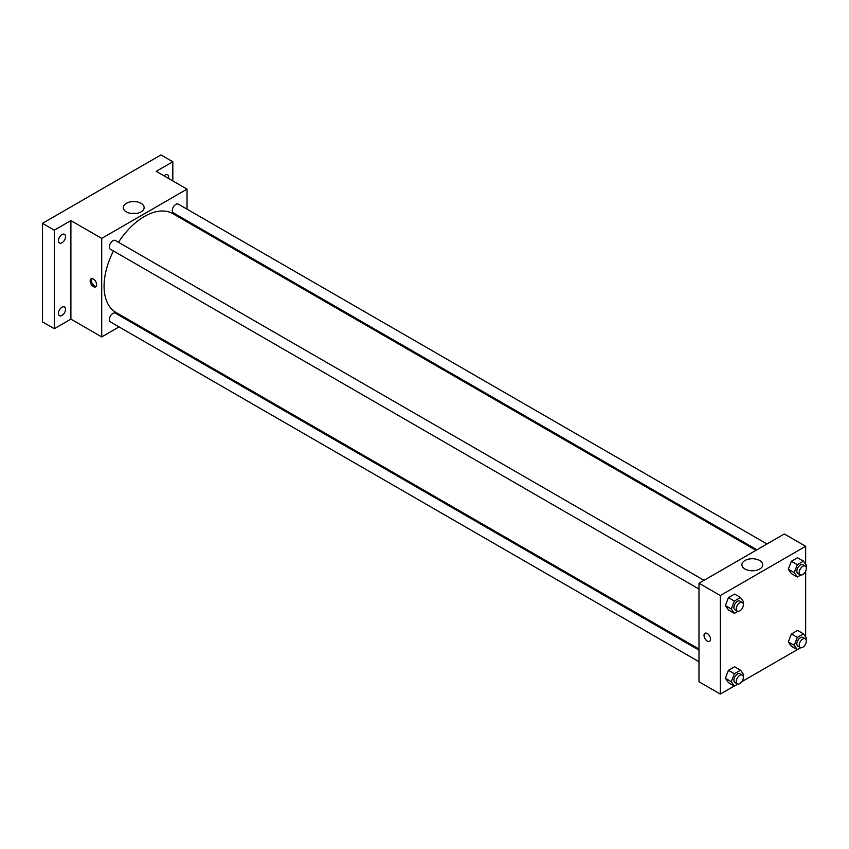 <?xml version="1.0" encoding="UTF-8"?>
<svg xmlns="http://www.w3.org/2000/svg" width="849" height="849" viewBox="0 0 849 849"><rect width="100%" height="100%" fill="white"/><g stroke="black" fill="none" stroke-linecap="round" stroke-linejoin="round"><path stroke-width="1.27" d="M119.051 326.907L101.71 336.926L70.891 319.128L54.304 328.712L42.45 321.867L42.45 223.34L160.96 154.921L172.814 161.766L172.814 180.922M130.046 320.561L129.112 321.102M62.009 315.446A5.03 2.908 -60 0 1 59.494 315.701A5.03 2.908 -60 0 1 58.719 311.668A5.03 2.908 -60 0 1 62.009 307.242A5.03 2.908 -60 0 1 64.513 306.988A5.03 2.908 -60 0 1 65.288 311.021A5.03 2.908 -60 0 1 62.009 315.446M62.009 242.761A5.03 2.908 -60 0 1 59.494 243.005A5.03 2.908 -60 0 1 58.719 238.983A5.03 2.908 -60 0 1 62.009 234.547A5.03 2.908 -60 0 1 64.513 234.303A5.03 2.908 -60 0 1 65.288 238.325A5.03 2.908 -60 0 1 62.009 242.761M70.891 319.128L70.891 220.602L54.304 230.185L42.45 223.34M54.304 328.712L54.304 230.185M101.71 336.926L101.71 238.399L70.891 220.602M101.71 238.399L187.035 189.136L156.216 171.339L172.814 161.766M126.321 211.868A10.432 6.028 180 0 1 123.264 207.602A10.432 6.028 180 0 1 133.707 201.574A10.432 6.028 180 0 1 144.139 207.602A10.432 6.028 180 0 1 137.697 213.173A10.432 6.028 180 0 1 126.321 211.868M164.027 175.849A5.03 2.908 -60 0 1 165.109 175.021A5.03 2.908 -60 0 1 167.624 174.777A5.03 2.908 -60 0 1 168.495 178.428M113.469 250.996A56.979 32.899 120 0 0 104.077 286.293A56.979 32.899 120 0 0 115.878 312.379L698.992 649.039M755.981 550.332L172.856 213.672A56.979 32.899 120 0 0 118.499 242.283M187.035 189.136L187.035 209.162M187.035 220.772L187.035 221.854M766.976 543.986L178.354 204.153A5.03 2.908 120 0 0 174.48 205.5A5.03 2.908 120 0 0 172.294 210.563A5.03 2.908 120 0 0 173.334 212.866L756.915 549.791M698.992 650.122L115.411 313.185A5.03 2.908 120 0 0 111.527 314.533A5.03 2.908 120 0 0 109.341 319.595A5.03 2.908 120 0 0 110.381 321.898L698.992 661.732M698.992 589.047L110.381 249.203A5.03 2.908 -60 0 1 110.381 243.398A5.03 2.908 -60 0 1 115.411 240.5L704.023 580.334M96.669 284.755A4.606 2.664 60 0 1 95.714 286.856A4.606 2.664 60 0 1 91.108 284.203A4.606 2.664 60 0 1 91.108 278.875A4.606 2.664 60 0 1 94.653 280.117A4.606 2.664 60 0 1 96.669 284.755M96.234 286.378A4.606 2.664 60 0 1 92.297 283.513A4.606 2.664 60 0 1 91.777 278.674M131.171 213.449A10.432 6.028 180 0 1 136.233 213.449M734.289 686.013L720.323 694.079L698.992 681.768L698.992 583.231L784.317 533.968L805.659 546.289L805.659 564.256M805.659 643.871L804.831 645.293M797.243 649.676L741.877 681.641M791.385 573.606L788.307 569.223L791.385 561.285L797.551 557.729L791.385 561.285L788.307 569.223L791.385 573.606L797.317 577.023L794.229 572.64L797.317 564.702L803.472 561.147L806.55 565.53L806.009 566.92M728.431 682.638L725.354 678.255L728.431 670.317L734.597 666.762L728.431 670.317L725.354 678.255L728.431 682.638L734.364 686.056L731.286 681.683L734.364 673.745L740.519 670.19L743.597 674.573L743.055 675.953M805.659 571.175L805.659 636.952M720.323 694.079L720.323 595.552L805.659 546.289M791.385 646.291L788.307 641.908L791.385 633.98L797.551 630.425L791.385 633.98L788.307 641.908L791.385 646.291L797.317 649.718L794.229 645.336L797.317 637.397L803.472 633.842L806.55 638.225L806.009 639.605M728.431 609.943L725.354 605.57L728.431 597.632L734.597 594.077L728.431 597.632L725.354 605.57L728.431 609.943L734.364 613.371L731.286 608.988L734.364 601.05L740.519 597.494L743.597 601.877L743.055 603.257M720.323 595.552L698.992 583.231M744.944 569.021A10.432 6.028 180 0 1 741.888 564.765A10.432 6.028 180 0 1 752.32 558.738A10.432 6.028 180 0 1 762.763 564.765A10.432 6.028 180 0 1 756.321 570.326A10.432 6.028 180 0 1 744.944 569.021M710.549 639.17A4.606 2.664 60 0 1 709.594 641.282A4.606 2.664 60 0 1 704.988 638.618A4.606 2.664 60 0 1 704.988 633.301A4.606 2.664 60 0 1 708.533 634.532A4.606 2.664 60 0 1 710.549 639.17M709.594 641.282A4.606 2.664 60 0 1 704.988 638.618A4.606 2.664 60 0 1 704.988 633.301M749.794 570.613A10.432 6.028 180 0 1 754.857 570.613M737.845 611.354L734.364 613.371M742.323 602.45L739.957 601.081A5.03 2.908 120 0 0 736.083 602.429A5.03 2.908 120 0 0 733.886 607.481A5.03 2.908 120 0 0 734.926 609.784L737.293 611.153A5.03 2.908 120 0 0 742.323 608.255A5.03 2.908 120 0 0 742.323 602.45A5.03 2.908 120 0 0 738.45 603.798A5.03 2.908 120 0 0 736.253 608.85A5.03 2.908 120 0 0 737.293 611.153M731.286 608.988L725.354 605.57M734.364 601.05L728.431 597.632M740.519 597.494L734.597 594.077M800.798 575.006L797.317 577.023M805.276 566.103L802.91 564.734A5.03 2.908 120 0 0 799.036 566.081A5.03 2.908 120 0 0 796.84 571.144A5.03 2.908 120 0 0 797.88 573.446L800.246 574.805A5.03 2.908 120 0 0 805.276 571.908A5.03 2.908 120 0 0 805.276 566.103A5.03 2.908 120 0 0 801.403 567.45A5.03 2.908 120 0 0 799.206 572.513A5.03 2.908 120 0 0 800.246 574.805M794.229 572.64L788.307 569.223M797.317 564.702L791.385 561.285M803.472 561.147L797.551 557.729M737.845 684.05L734.364 686.056M742.323 675.135L739.957 673.766A5.03 2.908 120 0 0 736.083 675.114A5.03 2.908 120 0 0 733.886 680.176A5.03 2.908 120 0 0 734.926 682.479L737.293 683.848A5.03 2.908 120 0 0 742.323 680.94A5.03 2.908 120 0 0 742.323 675.135A5.03 2.908 120 0 0 738.45 676.483A5.03 2.908 120 0 0 736.253 681.545A5.03 2.908 120 0 0 737.293 683.848M731.286 681.683L725.354 678.255M734.364 673.745L728.431 670.317M740.519 670.19L734.597 666.762M800.798 647.702L797.317 649.718M805.276 638.788L802.91 637.429A5.03 2.908 120 0 0 799.036 638.766A5.03 2.908 120 0 0 796.84 643.829A5.03 2.908 120 0 0 797.88 646.131L800.246 647.5A5.03 2.908 120 0 0 805.276 644.603A5.03 2.908 120 0 0 805.276 638.788A5.03 2.908 120 0 0 801.403 640.135A5.03 2.908 120 0 0 799.206 645.198A5.03 2.908 120 0 0 800.246 647.5M794.229 645.336L788.307 641.908M797.317 637.397L791.385 633.98M803.472 633.842L797.551 630.425"/></g></svg>
